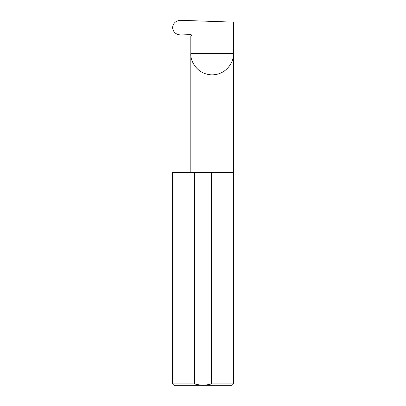 <?xml version="1.0" encoding="UTF-8"?>
<svg xmlns="http://www.w3.org/2000/svg" width="406" height="406" viewBox="0 0 406 406"><rect width="100%" height="100%" fill="white"/><g stroke="black" fill="none" stroke-linecap="round" stroke-linejoin="round"><path stroke-width="0.61" d="M233.475 383.873L211.531 383.873C205.862 385.487 200.173 385.487 194.469 383.873L172.525 383.873L174.357 385.7L231.643 385.7L233.475 383.873L233.475 53.536L190.825 53.536L190.825 36.479L191.373 35.53A0.609 0.609 0 0 0 190.825 34.611L180.771 34.967C175.935 34.642 173.195 32.186 172.54 27.598C173.179 23.046 175.894 20.61 180.69 20.3L233.475 22.142L233.475 53.536C234.333 59.773 227.933 74.572 212.15 74.861C196.362 74.572 189.967 59.773 190.825 53.536L190.825 172.383M211.531 383.873L211.531 172.383L233.475 172.383M172.525 383.873L172.525 172.383L194.469 172.383L194.469 383.873M211.531 172.383L194.469 172.383"/></g></svg>

